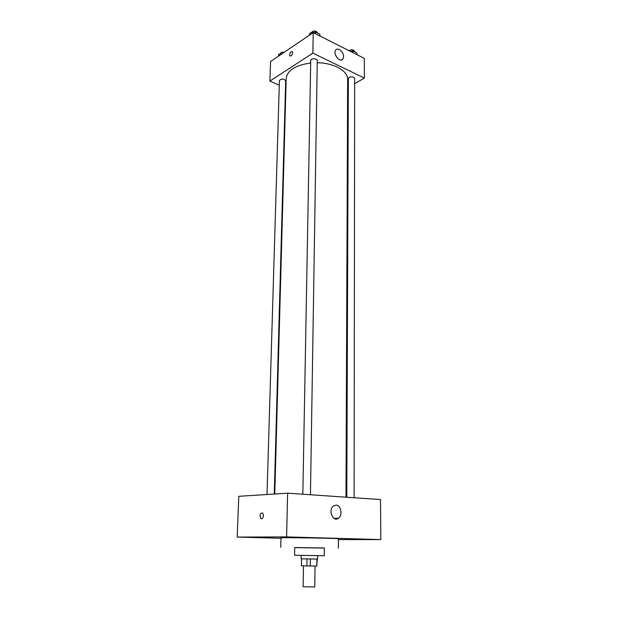 <?xml version="1.0" encoding="UTF-8"?>
<svg xmlns="http://www.w3.org/2000/svg" width="618" height="618" viewBox="0 0 618 618"><rect width="100%" height="100%" fill="white"/><g stroke="black" fill="none" stroke-linecap="round" stroke-linejoin="round"><path stroke-width="0.93" d="M303.477 565.841L303.106 586.76L314.771 586.938L315.064 566.026M316.879 559.097L316.795 566.034L306.891 565.964L301.406 565.756L301.53 558.842M316.795 566.034L317.227 559.089M317.675 555.682L317.637 559.074L301.12 558.819L301.182 555.428M310.367 559.035L310.259 566.018M301.584 558.85L301.46 565.771M307.007 558.981L306.891 565.964M324.28 555.729L294.585 555.258L294.747 547.517L324.365 547.981L324.28 555.729M324.365 548.073L294.747 547.61M280.757 547.293L280.989 537.876C279.205 537.32 340.217 538.286 338.417 538.78L338.355 548.197M291.055 537.15L282.534 537.081L291.055 537.15M369.842 539.383L361.6 539.313L369.842 539.383M254.531 537.266L246.582 537.197L254.531 537.266M338.409 539.576L380.812 539.584L286.597 536.903L237.188 537.081L280.981 538.263M380.812 539.584L380.518 499.56L287.617 493.179L286.597 536.903M336.076 505.122C341.074 505.099 342.905 515.466 338.394 518.27C332.847 522.573 327.803 509.634 333.573 505.887L336.076 505.122M287.617 493.179L238.787 496.308L237.188 537.081M261.592 518.834L260.858 518.579C259.375 515.118 259.931 513.234 262.526 512.932C263.971 515.512 263.662 517.482 261.592 518.834L260.858 518.579C259.375 515.118 259.931 513.234 262.526 512.932M274.786 493.998L286.188 78.44C287.331 70.297 295.497 65.16 310.684 63.013M317.227 62.75C333.851 62.843 348.104 70.962 347.656 79.405L345.98 497.189M354.106 497.745L354.662 78.455C353.79 76.794 351.959 76.431 349.185 77.381L348.359 78.509L346.791 497.243M267.007 494.5L279.421 80.541C281.569 78.509 283.654 78.594 285.678 80.788L274.276 494.037M302.843 494.222L310.73 60.494C310.615 58.185 317.459 58.308 317.266 60.61L310.452 494.748M354.655 83.693L364.365 78.084L312.863 53.133L269.896 81.074L279.282 85.207M285.477 87.934L285.918 88.127M347.617 87.748L348.32 87.347M364.365 78.084L364.319 58.378L313.218 32.63L270.553 61.53L269.896 81.074M313.218 32.63L312.863 53.133M343.585 56.678L342.805 59.173C339.846 63.144 332.507 53.557 335.813 49.996C337.984 47.007 343.817 52.059 343.585 56.678M291.047 55.906L289.865 55.914C289.471 53.14 290.298 51.68 292.345 51.533C292.947 52.986 292.515 54.446 291.047 55.906M291.047 55.914L289.865 55.914C289.479 53.14 290.305 51.68 292.345 51.533M356.941 54.654L356.941 52.932L352.801 50.846L350.298 51.309M352.801 50.846L352.801 52.569M348.915 50.614C351.642 49.293 353.573 49.571 354.701 51.464L354.701 51.804M319.885 35.983L319.908 34.214L315.458 31.966L309.966 33.048L309.294 35.288M309.966 33.048L309.935 34.855M315.458 31.966L315.435 33.743M311.24 32.8L311.24 32.715C313.434 30.344 315.589 30.382 317.698 32.839L317.691 33.094M282.364 53.534L278.849 54.206L278.332 56.261M278.849 54.206L278.803 55.944M280.217 53.944L280.224 53.712C280.618 52.437 281.97 51.943 284.28 52.229M338.394 518.27L334.052 518.394M341.538 59.954L342.805 59.173"/></g></svg>
